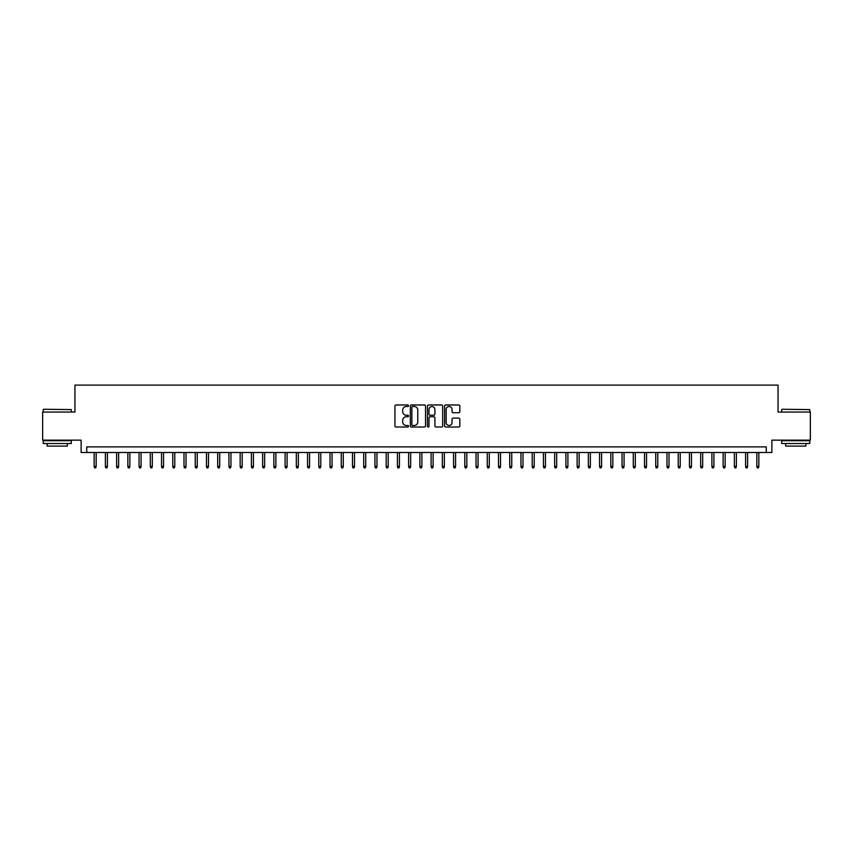 <?xml version="1.0" encoding="UTF-8"?>
<svg xmlns="http://www.w3.org/2000/svg" width="853" height="853" viewBox="0 0 853 853"><rect width="100%" height="100%" fill="white"/><g stroke="black" fill="none" stroke-linecap="round" stroke-linejoin="round"><path stroke-width="1.28" d="M408.534 405.74A0.768 0.768 0 0 0 407.755 404.972L396.048 404.972A1.098 1.098 0 0 0 394.939 406.071L394.939 425.924A1.098 1.098 0 0 0 396.048 427.022L407.755 427.022A0.768 0.768 0 0 0 408.534 426.255A0.768 0.768 0 0 0 407.755 425.476L406.241 425.476A3.529 3.529 0 0 1 402.712 421.947L402.712 420.294A3.529 3.529 0 0 1 406.241 416.765L407.755 416.765A0.768 0.768 0 0 0 408.534 415.997A0.768 0.768 0 0 0 407.755 415.23L406.241 415.23A3.529 3.529 0 0 1 402.712 411.7L402.712 410.048A3.529 3.529 0 0 1 406.241 406.518L407.755 406.518A0.768 0.768 0 0 0 408.534 405.74M458.722 412.745A1.098 1.098 0 0 0 459.82 411.647L459.82 406.071A1.098 1.098 0 0 0 458.722 404.972L445.714 404.972A1.098 1.098 0 0 0 444.605 406.071L444.605 425.924A1.098 1.098 0 0 0 445.714 427.022L458.722 427.022A1.098 1.098 0 0 0 459.82 425.924L459.82 419.196A1.098 1.098 0 0 0 458.722 418.098L453.156 418.098A1.098 1.098 0 0 0 452.047 419.196L452.047 422.534A2.954 2.954 0 0 1 449.104 425.476A2.954 2.954 0 0 1 446.151 422.534L446.151 409.461A2.954 2.954 0 0 1 449.104 406.518A2.954 2.954 0 0 1 452.047 409.461L452.047 411.647A1.098 1.098 0 0 0 453.156 412.745L458.722 412.745M766.261 452.506L771.88 452.506L771.88 440.148L810.35 440.148L810.35 412.063L778.053 412.063L778.053 385.108L74.947 385.108L74.947 412.063L42.65 412.063L42.65 440.148L81.12 440.148L81.12 452.506L766.261 452.506L766.261 446.887L86.739 446.887L86.739 452.506M425.54 406.071A1.098 1.098 0 0 0 424.431 404.972L411.423 404.972A1.098 1.098 0 0 0 410.325 406.071L410.325 425.924A1.098 1.098 0 0 0 411.423 427.022L424.431 427.022A1.098 1.098 0 0 0 425.54 425.924L425.54 406.071M428.569 404.972L441.577 404.972A1.098 1.098 0 0 1 442.675 406.071L442.675 425.924A1.098 1.098 0 0 1 441.577 427.022L436.011 427.022A1.098 1.098 0 0 1 434.902 425.924L434.902 417.874A1.098 1.098 0 0 0 433.804 416.765L430.115 416.765A1.098 1.098 0 0 0 429.006 417.874L429.006 426.255A0.768 0.768 0 0 1 428.238 427.022A0.768 0.768 0 0 1 427.46 426.255L427.46 406.071A1.098 1.098 0 0 1 428.569 404.972M412.639 406.518A0.768 0.768 0 0 0 411.86 407.286L411.86 424.709A0.768 0.768 0 0 0 412.639 425.476L414.238 425.476A3.529 3.529 0 0 0 417.767 421.947L417.767 410.048A3.529 3.529 0 0 0 414.238 406.518L412.639 406.518M434.902 409.525A2.954 2.954 0 0 0 431.959 406.572A2.954 2.954 0 0 0 429.006 409.525L429.006 414.121A1.098 1.098 0 0 0 430.115 415.23L433.804 415.23A1.098 1.098 0 0 0 434.902 414.121L434.902 409.525M96.165 466.431L95.717 467.892L94.598 467.892L94.15 466.431L96.165 466.431L96.165 452.506M94.15 466.431L94.15 452.506M43.546 409.259L71.289 409.6L43.546 409.259M57.247 443.517L43.215 443.517L43.215 440.713L71.289 440.713L71.289 443.517L57.247 443.517M67.355 443.517L67.355 446.098L47.139 446.098L47.139 443.517M782.041 409.259L809.785 409.6L782.041 409.259M795.753 443.517L781.711 443.517L781.711 440.713L809.785 440.713L809.785 443.517L795.753 443.517M805.861 443.517L805.861 446.098L785.645 446.098L785.645 443.517M107.403 466.431L106.956 467.892L105.825 467.892L105.377 466.431L107.403 466.431L107.403 452.506M105.377 466.431L105.377 452.506M118.631 466.431L118.183 467.892L117.064 467.892L116.616 466.431L118.631 466.431L118.631 452.506M116.616 466.431L116.616 452.506M129.869 466.431L129.421 467.892L128.291 467.892L127.843 466.431L129.869 466.431L129.869 452.506M127.843 466.431L127.843 452.506M141.097 466.431L140.649 467.892L139.529 467.892L139.071 466.431L141.097 466.431L141.097 452.506M139.071 466.431L139.071 452.506M152.324 466.431L151.877 467.892L150.757 467.892L150.309 466.431L152.324 466.431L152.324 452.506M150.309 466.431L150.309 452.506M163.563 466.431L163.115 467.892L161.985 467.892L161.537 466.431L163.563 466.431L163.563 452.506M161.537 466.431L161.537 452.506M174.79 466.431L174.343 467.892L173.223 467.892L172.775 466.431L174.79 466.431L174.79 452.506M172.775 466.431L172.775 452.506M186.029 466.431L185.581 467.892L184.451 467.892L184.003 466.431L186.029 466.431L186.029 452.506M184.003 466.431L184.003 452.506M197.256 466.431L196.808 467.892L195.689 467.892L195.23 466.431L197.256 466.431L197.256 452.506M195.23 466.431L195.23 452.506M208.484 466.431L208.036 467.892L206.916 467.892L206.469 466.431L208.484 466.431L208.484 452.506M206.469 466.431L206.469 452.506M219.722 466.431L219.274 467.892L218.144 467.892L217.696 466.431L219.722 466.431L219.722 452.506M217.696 466.431L217.696 452.506M230.95 466.431L230.502 467.892L229.382 467.892L228.935 466.431L230.95 466.431L230.95 452.506M228.935 466.431L228.935 452.506M242.188 466.431L241.74 467.892L240.61 467.892L240.162 466.431L242.188 466.431L242.188 452.506M240.162 466.431L240.162 452.506M253.416 466.431L252.968 467.892L251.848 467.892L251.39 466.431L253.416 466.431L253.416 452.506M251.39 466.431L251.39 452.506M264.643 466.431L264.195 467.892L263.076 467.892L262.628 466.431L264.643 466.431L264.643 452.506M262.628 466.431L262.628 452.506M275.882 466.431L275.434 467.892L274.303 467.892L273.856 466.431L275.882 466.431L275.882 452.506M273.856 466.431L273.856 452.506M287.109 466.431L286.661 467.892L285.542 467.892L285.094 466.431L287.109 466.431L287.109 452.506M285.094 466.431L285.094 452.506M298.347 466.431L297.9 467.892L296.769 467.892L296.322 466.431L298.347 466.431L298.347 452.506M296.322 466.431L296.322 452.506M309.575 466.431L309.127 467.892L308.008 467.892L307.549 466.431L309.575 466.431L309.575 452.506M307.549 466.431L307.549 452.506M320.803 466.431L320.355 467.892L319.235 467.892L318.787 466.431L320.803 466.431L320.803 452.506M318.787 466.431L318.787 452.506M332.041 466.431L331.593 467.892L330.463 467.892L330.015 466.431L332.041 466.431L332.041 452.506M330.015 466.431L330.015 452.506M343.269 466.431L342.821 467.892L341.701 467.892L341.253 466.431L343.269 466.431L343.269 452.506M341.253 466.431L341.253 452.506M354.507 466.431L354.059 467.892L352.929 467.892L352.481 466.431L354.507 466.431L354.507 452.506M352.481 466.431L352.481 452.506M365.734 466.431L365.287 467.892L364.167 467.892L363.709 466.431L365.734 466.431L365.734 452.506M363.709 466.431L363.709 452.506M376.962 466.431L376.514 467.892L375.395 467.892L374.947 466.431L376.962 466.431L376.962 452.506M374.947 466.431L374.947 452.506M388.2 466.431L387.752 467.892L386.622 467.892L386.174 466.431L388.2 466.431L388.2 452.506M386.174 466.431L386.174 452.506M399.428 466.431L398.98 467.892L397.861 467.892L397.413 466.431L399.428 466.431L399.428 452.506M397.413 466.431L397.413 452.506M410.666 466.431L410.218 467.892L409.088 467.892L408.64 466.431L410.666 466.431L410.666 452.506M408.64 466.431L408.64 452.506M421.894 466.431L421.446 467.892L420.326 467.892L419.868 466.431L421.894 466.431L421.894 452.506M419.868 466.431L419.868 452.506M433.132 466.431L432.674 467.892L431.554 467.892L431.106 466.431L433.132 466.431L433.132 452.506M431.106 466.431L431.106 452.506M444.36 466.431L443.912 467.892L442.782 467.892L442.334 466.431L444.36 466.431L444.36 452.506M442.334 466.431L442.334 452.506M455.587 466.431L455.139 467.892L454.02 467.892L453.572 466.431L455.587 466.431L455.587 452.506M453.572 466.431L453.572 452.506M466.826 466.431L466.378 467.892L465.248 467.892L464.8 466.431L466.826 466.431L466.826 452.506M464.8 466.431L464.8 452.506M478.053 466.431L477.605 467.892L476.486 467.892L476.038 466.431L478.053 466.431L478.053 452.506M476.038 466.431L476.038 452.506M489.291 466.431L488.833 467.892L487.713 467.892L487.266 466.431L489.291 466.431L489.291 452.506M487.266 466.431L487.266 452.506M500.519 466.431L500.071 467.892L498.941 467.892L498.493 466.431L500.519 466.431L500.519 452.506M498.493 466.431L498.493 452.506M511.747 466.431L511.299 467.892L510.179 467.892L509.731 466.431L511.747 466.431L511.747 452.506M509.731 466.431L509.731 452.506M522.985 466.431L522.537 467.892L521.407 467.892L520.959 466.431L522.985 466.431L522.985 452.506M520.959 466.431L520.959 452.506M534.213 466.431L533.765 467.892L532.645 467.892L532.197 466.431L534.213 466.431L534.213 452.506M532.197 466.431L532.197 452.506M545.451 466.431L544.992 467.892L543.873 467.892L543.425 466.431L545.451 466.431L545.451 452.506M543.425 466.431L543.425 452.506M556.678 466.431L556.231 467.892L555.1 467.892L554.653 466.431L556.678 466.431L556.678 452.506M554.653 466.431L554.653 452.506M567.906 466.431L567.458 467.892L566.339 467.892L565.891 466.431L567.906 466.431L567.906 452.506M565.891 466.431L565.891 452.506M579.144 466.431L578.697 467.892L577.566 467.892L577.118 466.431L579.144 466.431L579.144 452.506M577.118 466.431L577.118 452.506M590.372 466.431L589.924 467.892L588.805 467.892L588.357 466.431L590.372 466.431L590.372 452.506M588.357 466.431L588.357 452.506M601.61 466.431L601.152 467.892L600.032 467.892L599.584 466.431L601.61 466.431L601.61 452.506M599.584 466.431L599.584 452.506M612.838 466.431L612.39 467.892L611.26 467.892L610.812 466.431L612.838 466.431L612.838 452.506M610.812 466.431L610.812 452.506M624.065 466.431L623.618 467.892L622.498 467.892L622.05 466.431L624.065 466.431L624.065 452.506M622.05 466.431L622.05 452.506M635.304 466.431L634.856 467.892L633.726 467.892L633.278 466.431L635.304 466.431L635.304 452.506M633.278 466.431L633.278 452.506M646.531 466.431L646.084 467.892L644.964 467.892L644.516 466.431L646.531 466.431L646.531 452.506M644.516 466.431L644.516 452.506M657.77 466.431L657.311 467.892L656.192 467.892L655.744 466.431L657.77 466.431L657.77 452.506M655.744 466.431L655.744 452.506M668.997 466.431L668.549 467.892L667.419 467.892L666.971 466.431L668.997 466.431L668.997 452.506M666.971 466.431L666.971 452.506M680.225 466.431L679.777 467.892L678.657 467.892L678.21 466.431L680.225 466.431L680.225 452.506M678.21 466.431L678.21 452.506M691.463 466.431L691.015 467.892L689.885 467.892L689.437 466.431L691.463 466.431L691.463 452.506M689.437 466.431L689.437 452.506M702.691 466.431L702.243 467.892L701.123 467.892L700.676 466.431L702.691 466.431L702.691 452.506M700.676 466.431L700.676 452.506M713.929 466.431L713.471 467.892L712.351 467.892L711.903 466.431L713.929 466.431L713.929 452.506M711.903 466.431L711.903 452.506M725.157 466.431L724.709 467.892L723.579 467.892L723.131 466.431L725.157 466.431L725.157 452.506M723.131 466.431L723.131 452.506M736.384 466.431L735.936 467.892L734.817 467.892L734.369 466.431L736.384 466.431L736.384 452.506M734.369 466.431L734.369 452.506M747.623 466.431L747.175 467.892L746.044 467.892L745.597 466.431L747.623 466.431L747.623 452.506M745.597 466.431L745.597 452.506M758.85 466.431L758.402 467.892L757.283 467.892L756.835 466.431L758.85 466.431L758.85 452.506M756.835 466.431L756.835 452.506M43.215 412.063L43.215 409.6M49.613 440.713L49.613 440.148M64.892 440.713L64.892 440.148M71.289 412.063L71.289 409.6M781.711 412.063L781.711 409.6M788.108 440.713L788.108 440.148M803.387 440.713L803.387 440.148M809.785 412.063L809.785 409.6"/></g></svg>
